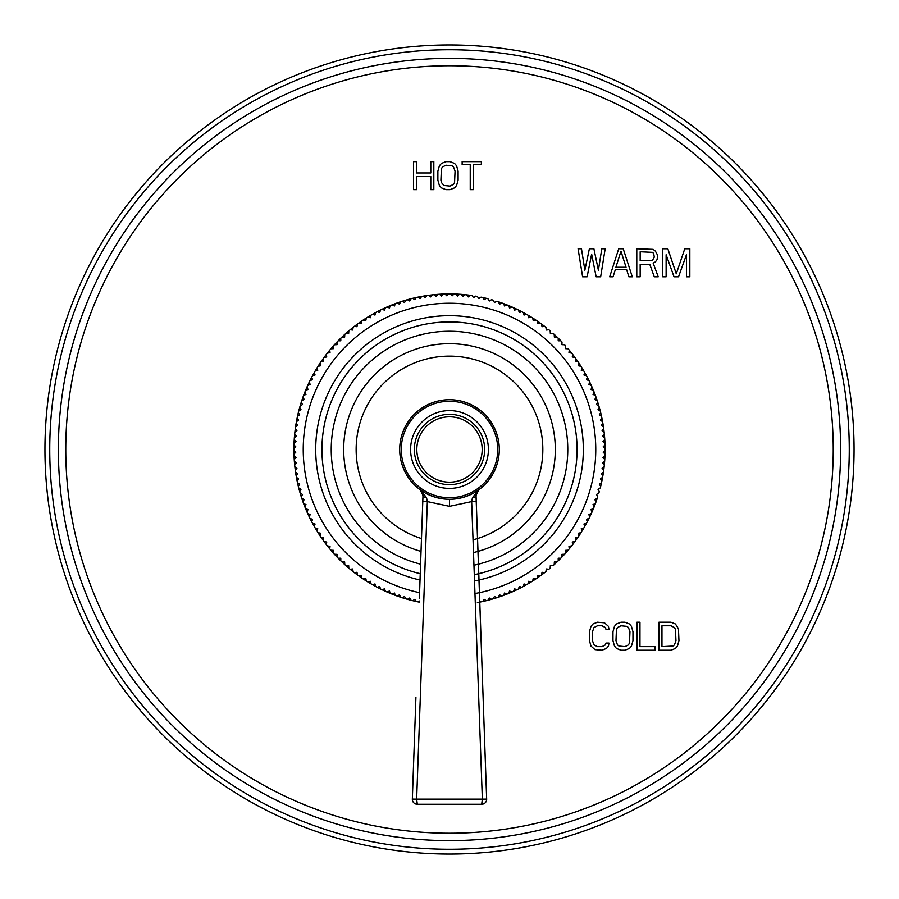 <?xml version="1.0" encoding="UTF-8"?>
<svg xmlns="http://www.w3.org/2000/svg" width="899" height="899" viewBox="0 0 899 899"><rect width="100%" height="100%" fill="white"/><g stroke="black" fill="none" stroke-linecap="round" stroke-linejoin="round"><path stroke-width="1.35" d="M449.5 854.05A404.55 404.55 0 0 0 854.05 449.5A404.55 404.55 0 0 0 449.5 44.95A404.55 404.55 0 0 0 44.95 449.5A404.55 404.55 0 0 0 449.5 854.05A404.55 404.55 0 0 0 854.05 449.5A404.55 404.55 0 0 0 449.5 44.95M608.971 643.066L605.971 643.066L605.476 644.853L601.97 646.639L597.475 646.639L593.969 644.853L592.475 640.684L592.475 631.75L593.969 627.569L597.475 625.783L601.97 625.783L605.476 627.569L605.971 629.367L608.971 629.367L608.466 626.378L604.476 622.805L597.475 622.209L592.969 623.996L590.969 626.378L589.474 631.75L589.474 640.684L590.969 646.044L594.969 649.629L601.97 650.224L606.477 648.426L608.466 646.044L608.971 643.066M620.973 622.209L616.467 623.996L614.466 626.378L612.972 631.75L612.972 640.684L614.466 646.044L616.467 648.426L620.973 650.224L624.962 650.224L629.469 648.426L631.469 646.044L632.963 640.684L632.963 631.75L631.469 626.378L629.469 623.996L624.962 622.209L620.973 622.209M636.964 622.209L636.964 650.224L654.966 650.224L654.966 646.639L639.964 646.639L639.964 622.209L636.964 622.209M670.957 622.209L658.956 622.209L658.956 650.224L670.957 650.224L675.452 648.426L677.453 646.044L678.959 640.684L678.453 628.772L675.452 623.996L670.957 622.209M587.114 276.791L591.632 254.147L596.149 276.791L600.656 276.791L605.173 248.776L601.791 248.776L598.397 270.228L593.891 248.776L589.373 248.776L584.856 270.228L581.473 248.776L578.079 248.776L582.597 276.791L587.114 276.791M623.232 248.776L618.714 248.776L609.691 276.791L613.073 276.791L615.332 269.633L626.625 269.633L628.873 276.791L632.267 276.791L623.232 248.776M640.167 264.272L649.763 264.272L654.281 276.791L658.225 276.791L653.146 263.081L655.405 261.89L657.102 259.508L657.663 255.338L655.405 251.169L653.146 249.371L636.784 248.776L636.784 276.791L640.167 276.791L640.167 264.272M686.443 254.743L686.443 276.791L689.836 276.791L689.836 248.776L684.757 248.776L676.284 273.813L667.822 248.776L662.743 248.776L662.743 276.791L666.125 276.791L666.125 254.743L674.025 276.791L678.543 276.791L686.443 254.743M416.619 189.655L416.619 176.541L430.79 176.541L430.79 189.655L433.824 189.655L433.824 161.651L430.79 161.651L430.79 172.968L416.619 172.968L416.619 161.651L413.585 161.651L413.585 189.655L416.619 189.655M445.96 161.651L441.409 163.438L439.386 165.821L437.869 171.181L437.869 180.115L439.386 185.486L441.409 187.869L445.96 189.655L450.006 189.655L454.557 187.869L456.58 185.486L458.097 180.115L458.097 171.181L456.58 165.821L454.557 163.438L450.006 161.651L445.96 161.651M481.37 161.651L462.142 161.651L462.142 164.629L470.233 164.629L470.233 189.655L473.267 189.655L473.267 164.629L481.37 164.629L481.37 161.651M620.973 625.783L626.963 626.378L628.468 627.569L629.963 631.75L629.469 643.066L628.468 644.853L624.962 646.639L618.973 646.044L617.467 644.853L615.972 640.684L616.467 629.367L617.467 627.569L620.973 625.783M661.956 625.783L670.957 625.783L674.464 627.569L675.452 629.367L675.958 640.684L674.464 644.853L672.958 646.044L661.956 646.639L661.956 625.783M620.973 251.169L626.052 267.25L615.894 267.25L620.973 251.169M650.887 260.699L640.167 260.699L640.167 251.765L652.584 252.361L653.708 253.552L654.281 257.125L652.584 260.103L650.887 260.699M445.96 165.225L452.028 165.821L453.546 167.012L455.063 171.181L454.557 182.508L453.546 184.295L450.006 186.082L443.937 185.486L441.409 182.508L440.903 180.115L441.409 168.798L442.42 167.012L445.96 165.225M477.358 602.577A155.594 155.594 0 0 0 482.684 601.521A155.594 155.594 0 0 0 491.573 599.296A155.594 155.594 0 0 0 545.963 571.584L546.232 568.966L548.862 569.236A155.594 155.594 0 0 0 550.166 568.146L550.345 565.516L552.986 565.696A155.594 155.594 0 0 0 597.745 496.776L596.498 494.439L598.835 493.203A155.594 155.594 0 0 0 599.296 491.573L597.981 489.281L600.262 487.966A155.594 155.594 0 0 0 601.521 482.684A155.594 155.594 0 0 0 602.881 423.317A155.594 155.594 0 0 0 602.577 421.642A155.594 155.594 0 0 0 601.521 416.316A155.594 155.594 0 0 0 599.296 407.427A155.594 155.594 0 0 0 568.146 348.834L565.516 348.655L565.696 346.014A155.594 155.594 0 0 0 564.561 344.755L561.92 344.665L562.01 342.025A155.594 155.594 0 0 0 552.986 333.304L550.345 333.484L550.166 330.854A155.594 155.594 0 0 0 548.862 329.764L546.232 330.034L545.963 327.416A155.594 155.594 0 0 0 512.014 307.008A155.594 155.594 0 0 0 498.383 301.783A155.594 155.594 0 0 0 496.776 301.255L494.439 302.502L493.203 300.165A155.594 155.594 0 0 0 491.573 299.704L489.281 301.019L487.966 298.738A155.594 155.594 0 0 0 482.684 297.479A155.594 155.594 0 0 0 481.021 297.131L478.83 298.603L477.358 296.423A155.594 155.594 0 0 0 475.683 296.119L473.548 297.67L471.997 295.535A155.594 155.594 0 0 0 459.513 294.231A155.594 155.594 0 0 0 439.487 294.231A155.594 155.594 0 0 0 423.317 296.119A155.594 155.594 0 0 0 421.642 296.423A155.594 155.594 0 0 0 416.316 297.479A155.594 155.594 0 0 0 407.427 299.704A155.594 155.594 0 0 0 402.224 301.255A155.594 155.594 0 0 0 400.617 301.783A155.594 155.594 0 0 0 390.424 305.559A155.594 155.594 0 0 0 386.986 307.008A155.594 155.594 0 0 0 385.435 307.705A155.594 155.594 0 0 0 372.433 314.324A155.594 155.594 0 0 0 370.972 315.178A155.594 155.594 0 0 0 342.025 336.99L344.665 337.08L344.755 334.439M419.249 602.128A155.594 155.594 0 0 1 417.979 601.869L419.294 600.993M416.316 601.521A155.594 155.594 0 0 1 412.686 600.678L414.922 599.273L416.316 601.521A155.594 155.594 0 0 0 417.979 601.869M411.034 600.262A155.594 155.594 0 0 1 407.427 599.296L409.719 597.981L411.034 600.262A155.594 155.594 0 0 0 412.686 600.678M405.797 598.835A155.594 155.594 0 0 1 402.224 597.745L404.561 596.498L405.797 598.835A155.594 155.594 0 0 0 407.427 599.296M400.617 597.217A155.594 155.594 0 0 1 386.986 591.991L389.436 591.003L390.424 593.441A155.594 155.594 0 0 0 391.998 594.082L394.414 593.003L395.481 595.419A155.594 155.594 0 0 0 397.077 596.003L399.459 594.846L400.617 597.217A155.594 155.594 0 0 0 402.224 597.745M385.435 591.295A155.594 155.594 0 0 1 358.735 575.877L361.331 575.416L361.791 578.023A155.594 155.594 0 0 0 363.196 578.967L365.781 578.417L366.331 581.001A155.594 155.594 0 0 0 367.77 581.9L370.332 581.26L370.972 583.822A155.594 155.594 0 0 0 372.433 584.676L374.973 583.945L375.703 586.485A155.594 155.594 0 0 0 377.198 587.283L379.715 586.463L380.524 588.98A155.594 155.594 0 0 0 382.053 589.722L384.536 588.811L385.435 591.295A155.594 155.594 0 0 0 386.986 591.991M357.353 574.877A155.594 155.594 0 0 1 346.014 565.696L348.655 565.516L348.834 568.146A155.594 155.594 0 0 0 350.138 569.236L352.768 568.966L353.037 571.584A155.594 155.594 0 0 0 354.375 572.629L356.993 572.27L357.353 574.877A155.594 155.594 0 0 0 358.735 575.877M344.755 564.561A155.594 155.594 0 0 1 342.025 562.01L344.665 561.92L344.755 564.561A155.594 155.594 0 0 0 346.014 565.696M340.8 560.83A155.594 155.594 0 0 1 338.17 558.2L340.8 558.2L340.8 560.83A155.594 155.594 0 0 0 342.025 562.01M336.99 556.975A155.594 155.594 0 0 1 334.439 554.245L337.08 554.335L336.99 556.975A155.594 155.594 0 0 0 338.17 558.2M333.304 552.986A155.594 155.594 0 0 1 330.854 550.166L333.484 550.345L333.304 552.986A155.594 155.594 0 0 0 334.439 554.245M329.764 548.862A155.594 155.594 0 0 1 327.416 545.963L330.034 546.232L329.764 548.862A155.594 155.594 0 0 0 330.854 550.166M326.371 544.625A155.594 155.594 0 0 1 324.123 541.648L326.73 542.007L326.371 544.625A155.594 155.594 0 0 0 327.416 545.963M323.123 540.265A155.594 155.594 0 0 1 320.977 537.209L323.584 537.669L323.123 540.265A155.594 155.594 0 0 0 324.123 541.648M320.033 535.804A155.594 155.594 0 0 1 317.999 532.669L320.583 533.219L320.033 535.804A155.594 155.594 0 0 0 320.977 537.209M317.1 531.23A155.594 155.594 0 0 1 315.178 528.028L317.74 528.668L317.1 531.23A155.594 155.594 0 0 0 317.999 532.669M314.324 526.567A155.594 155.594 0 0 1 312.515 523.297L315.055 524.027L314.324 526.567A155.594 155.594 0 0 0 315.178 528.028M311.717 521.802A155.594 155.594 0 0 1 310.02 518.476L312.537 519.285L311.717 521.802A155.594 155.594 0 0 0 312.515 523.297M309.278 516.947A155.594 155.594 0 0 1 307.705 513.565L310.189 514.464L309.278 516.947A155.594 155.594 0 0 0 310.02 518.476M307.008 512.014A155.594 155.594 0 0 1 305.559 508.576L307.997 509.564L307.008 512.014A155.594 155.594 0 0 0 307.705 513.565M304.918 507.002A155.594 155.594 0 0 1 303.581 503.519L305.997 504.586L304.918 507.002A155.594 155.594 0 0 0 305.559 508.576M302.997 501.923A155.594 155.594 0 0 1 301.783 498.383L304.154 499.541L302.997 501.923A155.594 155.594 0 0 0 303.581 503.519M301.255 496.776A155.594 155.594 0 0 1 300.165 493.203L302.502 494.439L301.255 496.776A155.594 155.594 0 0 0 301.783 498.383M299.704 491.573A155.594 155.594 0 0 1 298.738 487.966L301.019 489.281L299.704 491.573A155.594 155.594 0 0 0 300.165 493.203M298.322 486.314A155.594 155.594 0 0 1 297.479 482.684L299.727 484.078L298.322 486.314A155.594 155.594 0 0 0 298.738 487.966M297.131 481.021A155.594 155.594 0 0 1 296.423 477.358L298.603 478.83L297.131 481.021A155.594 155.594 0 0 0 297.479 482.684M296.119 475.683A155.594 155.594 0 0 1 295.535 471.997L297.67 473.548L296.119 475.683A155.594 155.594 0 0 0 296.423 477.358M295.299 470.312A155.594 155.594 0 0 1 294.85 466.603L296.928 468.233L295.299 470.312A155.594 155.594 0 0 0 295.535 471.997M294.67 464.918A155.594 155.594 0 0 1 294.344 461.198L296.367 462.895L294.67 464.918A155.594 155.594 0 0 0 294.85 466.603M294.231 459.513A155.594 155.594 0 0 1 294.029 455.782L295.996 457.546L294.231 459.513A155.594 155.594 0 0 0 294.344 461.198M293.973 454.085A155.594 155.594 0 0 1 293.906 450.354L295.805 452.186L293.973 454.085A155.594 155.594 0 0 0 294.029 455.782M293.906 448.646A155.594 155.594 0 0 1 293.973 444.915L295.805 446.814L293.906 448.646A155.594 155.594 0 0 0 293.906 450.354M294.029 443.218A155.594 155.594 0 0 1 294.231 439.487L295.996 441.454L294.029 443.218A155.594 155.594 0 0 0 293.973 444.915M294.344 437.802A155.594 155.594 0 0 1 294.67 434.082L296.367 436.105L294.344 437.802A155.594 155.594 0 0 0 294.231 439.487M294.85 432.397A155.594 155.594 0 0 1 295.299 428.688L296.928 430.767L294.85 432.397A155.594 155.594 0 0 0 294.67 434.082M295.535 427.003A155.594 155.594 0 0 1 296.119 423.317L297.67 425.452L295.535 427.003A155.594 155.594 0 0 0 295.299 428.688M296.423 421.642A155.594 155.594 0 0 1 297.131 417.979L298.603 420.17L296.423 421.642A155.594 155.594 0 0 0 296.119 423.317M297.479 416.316A155.594 155.594 0 0 1 298.322 412.686L299.727 414.922L297.479 416.316A155.594 155.594 0 0 0 297.131 417.979M298.738 411.034A155.594 155.594 0 0 1 299.704 407.427L301.019 409.719L298.738 411.034A155.594 155.594 0 0 0 298.322 412.686M300.165 405.797A155.594 155.594 0 0 1 301.255 402.224L302.502 404.561L300.165 405.797A155.594 155.594 0 0 0 299.704 407.427M301.783 400.617A155.594 155.594 0 0 1 302.997 397.077L304.154 399.459L301.783 400.617A155.594 155.594 0 0 0 301.255 402.224M303.581 395.481A155.594 155.594 0 0 1 304.918 391.998L305.997 394.414L303.581 395.481A155.594 155.594 0 0 0 302.997 397.077M305.559 390.424A155.594 155.594 0 0 1 307.008 386.986L307.997 389.436L305.559 390.424A155.594 155.594 0 0 0 304.918 391.998M307.705 385.435A155.594 155.594 0 0 1 309.278 382.053L310.189 384.536L307.705 385.435A155.594 155.594 0 0 0 307.008 386.986M310.02 380.524A155.594 155.594 0 0 1 311.717 377.198L312.537 379.715L310.02 380.524A155.594 155.594 0 0 0 309.278 382.053M312.515 375.703A155.594 155.594 0 0 1 314.324 372.433L315.055 374.973L312.515 375.703A155.594 155.594 0 0 0 311.717 377.198M315.178 370.972A155.594 155.594 0 0 1 317.1 367.77L317.74 370.332L315.178 370.972A155.594 155.594 0 0 0 314.324 372.433M317.999 366.331A155.594 155.594 0 0 1 320.033 363.196L320.583 365.781L317.999 366.331A155.594 155.594 0 0 0 317.1 367.77M320.977 361.791A155.594 155.594 0 0 1 323.123 358.735L323.584 361.331L320.977 361.791A155.594 155.594 0 0 0 320.033 363.196M324.123 357.353A155.594 155.594 0 0 1 326.371 354.375L326.73 356.993L324.123 357.353A155.594 155.594 0 0 0 323.123 358.735M327.416 353.037A155.594 155.594 0 0 1 329.764 350.138L330.034 352.768L327.416 353.037A155.594 155.594 0 0 0 326.371 354.375M330.854 348.834A155.594 155.594 0 0 1 333.304 346.014L333.484 348.655L330.854 348.834A155.594 155.594 0 0 0 329.764 350.138M334.439 344.755A155.594 155.594 0 0 1 336.99 342.025L337.08 344.665L334.439 344.755A155.594 155.594 0 0 0 333.304 346.014M338.17 340.8A155.594 155.594 0 0 1 340.8 338.17L340.8 340.8L338.17 340.8A155.594 155.594 0 0 0 336.99 342.025M346.014 333.304L348.655 333.484L348.834 330.854M350.138 329.764L352.768 330.034L353.037 327.416M354.375 326.371L356.993 326.73L357.353 324.123M358.735 323.123L361.331 323.584L361.791 320.977M363.196 320.033L365.781 320.583L366.331 317.999M367.77 317.1L370.332 317.74L370.972 315.178M372.433 314.324L374.973 315.055L375.703 312.515M377.198 311.717L379.715 312.537L380.524 310.02M382.053 309.278L384.536 310.189L385.435 307.705M386.986 307.008L389.436 307.997L390.424 305.559M391.998 304.918L394.414 305.997L395.481 303.581M397.077 302.997L399.459 304.154L400.617 301.783M402.224 301.255L404.561 302.502L405.797 300.165M407.427 299.704L409.719 301.019L411.034 298.738M412.686 298.322L414.922 299.727L416.316 297.479M417.979 297.131L420.17 298.603L421.642 296.423M423.317 296.119L425.452 297.67L427.003 295.535M428.688 295.299L430.767 296.928L432.397 294.85M434.082 294.67L436.105 296.367L437.802 294.344M439.487 294.231L441.454 295.996L443.218 294.029M444.915 293.973L446.814 295.805L448.646 293.906M450.354 293.906L452.186 295.805L454.085 293.973A155.594 155.594 0 0 1 455.782 294.029L457.546 295.996L459.513 294.231M461.198 294.344L462.895 296.367L464.918 294.67M466.603 294.85L468.233 296.928L470.312 295.299M482.684 297.479L484.078 299.727L486.314 298.322M498.383 301.783L499.541 304.154L501.923 302.997A155.594 155.594 0 0 1 503.519 303.581L504.586 305.997L507.002 304.918A155.594 155.594 0 0 1 508.576 305.559L509.564 307.997L512.014 307.008M513.565 307.705L514.464 310.189L516.947 309.278A155.594 155.594 0 0 1 518.476 310.02L519.285 312.537L521.802 311.717A155.594 155.594 0 0 1 523.297 312.515L524.027 315.055L526.567 314.324A155.594 155.594 0 0 1 528.028 315.178L528.668 317.74L531.23 317.1A155.594 155.594 0 0 1 532.669 317.999L533.219 320.583L535.804 320.033A155.594 155.594 0 0 1 537.209 320.977L537.669 323.584L540.265 323.123A155.594 155.594 0 0 1 541.648 324.123L542.007 326.73L544.625 326.371M554.245 334.439L554.335 337.08L556.975 336.99A155.594 155.594 0 0 1 558.2 338.17L558.2 340.8L560.83 340.8M569.236 350.138L568.966 352.768L571.584 353.037A155.594 155.594 0 0 1 572.629 354.375L572.27 356.993L574.877 357.353M575.877 358.735L575.416 361.331L578.023 361.791A155.594 155.594 0 0 1 578.967 363.196L578.417 365.781L581.001 366.331A155.594 155.594 0 0 1 581.9 367.77L581.26 370.332L583.822 370.972A155.594 155.594 0 0 1 584.676 372.433L583.945 374.973L586.485 375.703A155.594 155.594 0 0 1 587.283 377.198L586.463 379.715L588.98 380.524A155.594 155.594 0 0 1 589.722 382.053L588.811 384.536L591.295 385.435A155.594 155.594 0 0 1 591.991 386.986L591.003 389.436L593.441 390.424A155.594 155.594 0 0 1 594.082 391.998L593.003 394.414L595.419 395.481M596.003 397.077L594.846 399.459L597.217 400.617A155.594 155.594 0 0 1 597.745 402.224L596.498 404.561L598.835 405.797M599.296 407.427L597.981 409.719L600.262 411.034M600.678 412.686L599.273 414.922L601.521 416.316M601.869 417.979L600.397 420.17L602.577 421.642M602.881 423.317L601.33 425.452L603.465 427.003M603.701 428.688L602.072 430.767L604.15 432.397A155.594 155.594 0 0 1 604.33 434.082L602.633 436.105L604.656 437.802A155.594 155.594 0 0 1 604.769 439.487L603.004 441.454L604.971 443.218A155.594 155.594 0 0 1 605.027 444.915L603.195 446.814L605.094 448.646M605.094 450.354L603.195 452.186L605.027 454.085A155.594 155.594 0 0 1 604.971 455.782L603.004 457.546L604.769 459.513A155.594 155.594 0 0 1 604.656 461.198L602.633 462.895L604.33 464.918A155.594 155.594 0 0 1 604.15 466.603L602.072 468.233L603.701 470.312M603.465 471.997L601.33 473.548L602.881 475.683A155.594 155.594 0 0 1 602.577 477.358L600.397 478.83L601.869 481.021M601.521 482.684L599.273 484.078L600.678 486.314M597.217 498.383L594.846 499.541L596.003 501.923A155.594 155.594 0 0 1 595.419 503.519L593.003 504.586L594.082 507.002A155.594 155.594 0 0 1 593.441 508.576L591.003 509.564L591.991 512.014A155.594 155.594 0 0 1 591.295 513.565L588.811 514.464L589.722 516.947A155.594 155.594 0 0 1 588.98 518.476L586.463 519.285L587.283 521.802A155.594 155.594 0 0 1 586.485 523.297L583.945 524.027L584.676 526.567A155.594 155.594 0 0 1 583.822 528.028L581.26 528.668L581.9 531.23A155.594 155.594 0 0 1 581.001 532.669L578.417 533.219L578.967 535.804A155.594 155.594 0 0 1 578.023 537.209L575.416 537.669L575.877 540.265A155.594 155.594 0 0 1 574.877 541.648L572.27 542.007L572.629 544.625A155.594 155.594 0 0 1 571.584 545.963L568.966 546.232L569.236 548.862A155.594 155.594 0 0 1 568.146 550.166L565.516 550.345L565.696 552.986A155.594 155.594 0 0 1 564.561 554.245L561.92 554.335L562.01 556.975A155.594 155.594 0 0 1 560.83 558.2L558.2 558.2L558.2 560.83A155.594 155.594 0 0 1 556.975 562.01L554.335 561.92L554.245 564.561M544.625 572.629L542.007 572.27L541.648 574.877A155.594 155.594 0 0 1 540.265 575.877L537.669 575.416L537.209 578.023A155.594 155.594 0 0 1 535.804 578.967L533.219 578.417L532.669 581.001A155.594 155.594 0 0 1 531.23 581.9L528.668 581.26L528.028 583.822A155.594 155.594 0 0 1 526.567 584.676L524.027 583.945L523.297 586.485A155.594 155.594 0 0 1 521.802 587.283L519.285 586.463L518.476 588.98A155.594 155.594 0 0 1 516.947 589.722L514.464 588.811L513.565 591.295A155.594 155.594 0 0 1 512.014 591.991L509.564 591.003L508.576 593.441A155.594 155.594 0 0 1 507.002 594.082L504.586 593.003L503.519 595.419M501.923 596.003L499.541 594.846L498.383 597.217A155.594 155.594 0 0 1 496.776 597.745L494.439 596.498L493.203 598.835M491.573 599.296L489.281 597.981L487.966 600.262M486.314 600.678L484.078 599.273L482.684 601.521M481.021 601.869L479.706 600.993M342.025 336.99A155.594 155.594 0 0 0 340.8 338.17M474.526 580.956A133.816 133.816 0 0 0 449.5 315.684A133.816 133.816 0 0 0 420.024 580.024M420.249 573.686A127.591 127.591 0 0 1 449.5 321.909A127.591 127.591 0 0 1 474.301 574.652M420.586 564.167A118.252 118.252 0 0 1 449.5 331.248A118.252 118.252 0 0 1 473.953 565.201M473.492 552.548A105.801 105.801 0 0 0 449.5 343.699A105.801 105.801 0 0 0 421.024 551.402M421.485 538.557A93.361 93.361 0 0 1 449.5 356.139A93.361 93.361 0 0 1 473.031 539.838M426.542 497.653L427.34 501.586L422.777 501.552L422.991 495.518A4.978 2.09 -178 0 0 426.542 497.653L420.181 489.741L422.991 495.518L420.181 489.741L421.294 490.753M421.991 491.708L422.654 493.146M422.867 493.967L422.979 494.843M443.308 498.9L437.195 497.743M449.5 499.293A49.793 49.793 0 0 1 399.707 449.5A49.793 49.793 0 0 1 449.5 399.707A49.793 49.793 0 0 1 499.293 449.5A49.793 49.793 0 0 1 449.5 499.293L449.5 506.339L427.34 501.586L416.653 799.132L412.338 799.11A4.978 4.978 0 0 0 417.316 804.257L416.653 799.132L482.347 799.132L481.684 804.257L417.316 804.257L481.684 804.257L481.999 803.661M467.75 495.821L467.143 496.057M461.794 497.754L455.681 498.9M478.819 489.741L476.009 495.518A4.978 2.09 178 0 1 472.458 497.653L478.819 489.741L476.009 495.518L476.189 500.754M477.313 532.804L478.83 575.978M479.605 597.936L486.662 799.11L482.347 799.132L471.66 501.586L449.5 506.339M476.021 494.832L486.662 799.11L476.223 501.552L471.66 501.586L472.458 497.653M422.923 497.563L422.833 500.069M416.9 803.144L416.675 800.706M481.684 804.257A4.978 4.978 0 0 0 486.662 799.11A4.978 4.978 0 0 1 481.684 804.257L481.684 804.257M449.5 488.404A38.904 38.904 0 0 1 410.596 449.5A38.904 38.904 0 0 1 449.5 410.596A38.904 38.904 0 0 1 488.404 449.5A38.904 38.904 0 0 1 449.5 488.404M449.5 482.179A32.679 32.679 0 0 1 416.821 449.5A32.679 32.679 0 0 1 449.5 416.821A32.679 32.679 0 0 1 482.179 449.5A32.679 32.679 0 0 1 449.5 482.179M449.5 849.263A399.763 399.763 0 0 0 849.263 449.5A399.763 399.763 0 0 0 449.5 49.737A399.763 399.763 0 0 0 49.737 449.5A399.763 399.763 0 0 0 449.5 849.263M449.5 840.632A391.132 391.132 0 0 0 840.632 449.5A391.132 391.132 0 0 0 449.5 58.368A391.132 391.132 0 0 0 58.368 449.5A391.132 391.132 0 0 0 449.5 840.632M449.5 833.238A383.738 383.738 0 0 0 833.238 449.5A383.738 383.738 0 0 0 449.5 65.762A383.738 383.738 0 0 0 65.762 449.5A383.738 383.738 0 0 0 449.5 833.238M474.987 593.52A146.256 146.256 0 0 0 449.5 303.244A146.256 146.256 0 0 0 419.586 592.666M449.5 497.731A48.231 48.231 0 0 1 401.269 449.5A48.231 48.231 0 0 1 449.5 401.269A48.231 48.231 0 0 1 497.731 449.5A48.231 48.231 0 0 1 449.5 497.731M449.5 484.662A35.162 35.162 0 0 1 414.338 449.5A35.162 35.162 0 0 1 449.5 414.338A35.162 35.162 0 0 1 484.662 449.5A35.162 35.162 0 0 1 449.5 484.662M476.133 493.967L476.346 493.146M476.998 491.719L477.706 490.753M476.223 501.552L476.077 497.304M486.651 798.919L483.1 697.579M476.773 517.228L476.212 501.249M422.991 495.518L419.383 598.251M412.349 798.863L415.911 697.354"/></g></svg>
